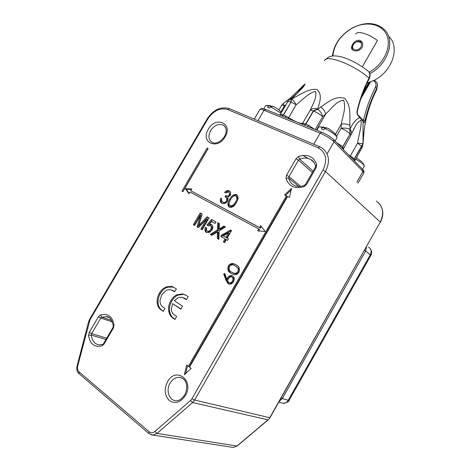 <?xml version="1.0" encoding="UTF-8"?>
<svg xmlns="http://www.w3.org/2000/svg" width="471" height="471" viewBox="0 0 471 471"><rect width="100%" height="100%" fill="white"/><g stroke="black" fill="none" stroke-linecap="round" stroke-linejoin="round"><path stroke-width="0.71" d="M188.989 193.769L190.001 192.033L258.809 228.994L257.725 230.872L265.155 231.461L260.71 225.691L259.627 227.57L190.773 190.72L191.785 188.983L185.356 188.677L188.989 193.769M207.134 148.088L181.947 191.138L182.948 191.673L208.158 148.577L207.134 148.088L207.952 148.701L182.848 191.62M191.191 368.357L189.513 367.115L287.622 196.466L289.459 197.361L291.52 188.329L284.578 194.982L286.403 195.871L188.4 366.291L186.734 365.06L184.296 374.798L191.191 368.357M157.12 302.57C156.896 299.232 157.697 296.029 159.522 292.95C161.441 289.724 163.932 287.657 167.005 286.739L171.844 286.397L176.378 288.817L174.653 291.779L170.461 289.559L166.563 290.101L161.788 294.746L159.957 300.516C159.94 303.589 161.017 305.809 163.196 307.163L165.003 308.411L163.272 311.39L161.07 309.853C158.762 308.281 157.444 305.856 157.12 302.57L158.068 302.947C157.838 299.615 158.639 296.412 160.458 293.339L159.522 292.95M211.873 235.359L210.249 234.428L217.514 229.936L217.708 222.677L219.327 223.578L219.056 228.988L223.79 226.056L225.456 226.981L219.139 230.878L218.921 239.398L217.29 238.461L217.461 231.915L211.873 235.359M194.623 225.474L193.34 224.744L200.193 212.963L202.136 214.04L198.768 225.462L207.116 216.807L209.077 217.89L202.159 229.795L200.852 229.047L206.698 218.986L198.397 227.64L197.043 226.863L200.428 215.494L194.623 225.474M238.885 272.297C237.472 274.316 235.765 275.052 233.763 274.499L231.161 273.321C228.117 271.973 227.163 269.53 228.311 265.991C229.836 263.866 231.655 263.13 233.769 263.778L236.065 264.808C239.115 266.192 240.057 268.688 238.885 272.297M228.488 192.062L225.438 192.863L224.585 192.421C225.927 190.826 227.387 190.26 228.953 190.731L229.183 190.837C230.743 191.779 231.078 193.287 230.184 195.371L227.646 197.237L228.094 198.797L227.434 201.217C225.98 203.319 224.273 204.084 222.324 203.513L221.906 203.319C220.21 202.253 219.833 200.534 220.781 198.156L221.629 198.597L221.417 200.628L222.954 202.259C224.284 202.742 225.474 202.277 226.516 200.87C227.205 198.874 226.716 197.526 225.044 196.813L225.75 195.595L226.092 195.753C227.246 196.319 228.323 196.042 229.33 194.917C229.836 193.569 229.554 192.615 228.488 192.062M229.265 207.228C227.316 205.144 227.458 202.483 229.695 199.251C231.29 195.883 233.504 194.305 236.354 194.523L236.572 194.629C238.591 196.69 238.491 199.368 236.271 202.677C234.635 206.027 232.397 207.587 229.554 207.364L229.265 207.228M226.08 280.504L223.696 273.998L224.732 273.463L226.845 279.215L227.499 277.861C228.641 276.065 230.078 275.305 231.809 275.594L232.621 275.941C234.399 277.313 234.67 279.256 233.445 281.758C232.28 283.595 230.808 284.366 229.041 284.06L228.176 283.695L226.08 280.504L226.94 280.934L224.555 274.44L223.696 273.998M206.398 232.427C204.773 231.349 204.455 229.671 205.45 227.399L206.74 227.923C206.092 229.324 206.251 230.366 207.205 231.049L207.576 231.214C208.853 231.42 209.901 230.79 210.714 229.336C211.644 227.705 211.514 226.486 210.331 225.68L208.1 225.85L206.993 225.02L211.503 219.439L215.977 221.923L215.088 223.46L211.603 221.517L209.324 224.343L211.461 224.484C213.069 225.756 213.239 227.57 211.979 229.925L209.624 232.333L206.398 232.427M224.579 242.636L223.331 241.917L225.05 238.944L220.828 236.542L221.729 234.988L230.672 230.084L231.555 230.572L227.205 238.085L228.459 238.797L227.552 240.369L226.298 239.657L224.579 242.636M168.73 311.078C168.147 307.604 168.818 304.213 170.743 300.904C172.262 298.172 174.246 296.141 176.707 294.822L182.43 293.969L186.381 295.411L188.165 296.589L186.428 299.597L181.941 297.254L178.633 297.478L174.305 300.628L182.589 306.221L180.846 309.235L172.574 303.612L171.326 309.317C171.526 311.784 172.498 313.615 174.229 314.793L176.654 316.477L174.912 319.497L172.845 318.06C170.643 316.488 169.272 314.163 168.73 311.078L169.672 311.443C169.089 307.975 169.754 304.59 171.674 301.287L170.743 300.904M225.768 192.58C227.051 191.273 228.388 190.843 229.771 191.303L229.883 191.35M229.795 191.261L229.183 190.837M222.047 203.39C220.964 202.23 220.799 200.711 221.558 198.839M221.6 198.697L220.781 198.156M222.983 202.347L222.624 202.112M223.454 202.66L226.639 202.265M227.316 201.405L226.516 200.87M227.511 201.076C227.935 199.233 227.387 198.003 225.868 197.373L226.575 196.154L225.75 195.595M226.575 196.154L229.819 195.918M230.125 195.465L229.33 194.917M230.313 195.124L229.306 192.627M229.489 207.34C228.347 205.68 228.394 203.713 229.642 201.441M230.502 199.798L229.695 199.251M232.238 197.237C233.704 195.359 235.347 194.647 237.16 195.088L237.266 195.135M237.178 195.047L236.572 194.629M230.566 206.38L231.055 206.657L234.099 205.597L236.212 202.771C237.961 200.24 238.126 198.126 236.701 196.431M235.889 195.871L235.765 195.818C233.522 195.712 231.785 197.002 230.56 199.692C228.765 202.2 228.582 204.302 230.007 206.015L233.28 205.05L235.4 202.218C237.149 199.68 237.313 197.567 235.889 195.871M236.212 202.771L235.4 202.218M234.099 205.597L233.28 205.05M230.831 206.557L230.007 206.015M232.368 273.975L231.161 273.321M232.009 273.769C228.971 272.415 228.023 269.977 229.165 266.451L228.311 265.991M229.165 266.451C230.684 264.325 232.503 263.589 234.617 264.237L236.083 264.814M232.904 272.791L234.905 273.675C236.377 274.081 237.643 273.551 238.709 272.091C239.386 270.672 239.327 269.43 238.52 268.364L235.506 265.974M229.353 266.562C228.57 269.324 229.389 271.202 231.803 272.191L234.058 273.227C235.529 273.633 236.801 273.103 237.867 271.637C238.544 270.219 238.485 268.976 237.678 267.905L235.412 265.927L233.433 265.049C231.879 264.525 230.519 265.032 229.353 266.562M236.254 266.386L235.412 265.927M238.52 268.364L237.678 267.905M238.709 272.091L237.867 271.637M224.555 274.44L225.008 274.204M227.499 277.861L228.358 278.296L227.705 279.65L226.845 279.215M228.358 278.296C229.495 276.501 230.931 275.747 232.662 276.035L232.839 276.088M228.67 283.942L228.176 283.695M228.877 284.013L226.94 280.934M229.518 282.877L230.242 283.236C231.485 283.377 232.503 282.794 233.298 281.493C234.146 279.839 234.01 278.52 232.874 277.537L232.633 277.413M232.02 277.101L231.52 276.889C230.242 276.765 229.2 277.378 228.388 278.72C227.54 280.357 227.699 281.646 228.865 282.588L229.383 282.806C230.631 282.947 231.65 282.365 232.444 281.063C233.298 279.397 233.157 278.078 232.02 277.101L232.874 277.537M233.298 281.493L232.444 281.063M194.211 225.238L201.052 213.487L200.193 212.963M201.052 213.487L202.124 214.081M207.116 216.807L207.97 217.325L199.633 225.962L198.768 225.462M207.97 217.325L209.053 217.926M201.718 229.542L207.552 219.504L206.698 218.986M197.908 227.358L201.288 216.012L200.428 215.494M206.828 232.633C205.568 231.467 205.397 229.889 206.31 227.905L205.45 227.399M206.31 227.905L206.687 228.058M207.717 231.296L207.205 231.049M208.064 231.549L208.435 231.714C209.707 231.92 210.755 231.29 211.567 229.836L210.714 229.336M211.567 229.836C212.492 228.211 212.362 226.993 211.179 226.186L210.331 225.68M208.2 225.792L206.993 225.02M207.846 225.527L212.35 219.957L211.503 219.439M212.35 219.957L215.959 221.959M211.95 224.832L210.178 224.855L209.324 224.343M211.108 234.917L218.361 230.443L217.514 229.936M218.361 230.443L218.55 223.195L217.708 222.677M218.55 223.195L219.327 223.625M223.79 226.056L224.632 226.569L219.898 229.495L219.056 228.988M224.632 226.569L225.415 227.004M218.144 238.95L218.309 232.415L217.461 231.915M224.178 242.406L225.892 239.439L225.05 238.944M221.682 237.031L222.571 235.488L221.729 234.988M222.571 235.488L231.508 230.59L230.672 230.084M228.453 238.815L227.205 238.085M223.26 235.853L226.798 237.879L229.336 233.492L228.5 232.986L223.26 235.853L225.956 237.378L228.5 232.986M226.798 237.879L225.956 237.378M160.458 293.339C162.371 290.118 164.862 288.058 167.929 287.145L167.005 286.739M167.929 287.145L173.611 287.039M174.747 291.626L172.886 290.601M173.805 291.001L172.139 290.16M163.396 311.178L161.07 309.853M162.018 310.218C159.704 308.652 158.391 306.227 158.068 302.947M171.674 301.287C173.187 298.555 175.171 296.536 177.626 295.217L176.707 294.822M177.626 295.217L183.343 294.363L182.43 293.969M183.343 294.363L185.539 294.923M186.516 299.444L184.561 298.361M185.474 298.749L183.79 297.902M180.952 309.053L172.574 303.612M175.029 319.285L172.845 318.06M173.787 318.414C171.585 316.848 170.214 314.522 169.672 311.443M187.593 365.69L185.627 373.556M286.403 195.871L287.157 196.454L189.342 366.573L188.4 366.291M291.137 190.007L285.485 195.424M191.491 189.483L186.216 189.224L189.201 193.404M186.216 189.224L185.356 188.677M261.34 226.51L260.428 228.094L190.773 190.72M260.428 228.094L259.627 227.57M258.809 228.994L259.609 229.518L258.779 230.955M370.842 255.429L365.69 250.931L282.306 398.59L288.234 400.291L370.383 254.676C371.86 251.379 371.242 248.847 368.522 247.092M289.212 400.156L288.234 400.291C286.963 402.369 285.255 403.382 283.118 403.329L278.785 402.134M350.024 156.419L357.589 143.143C358.519 135.713 361.728 127.188 361.098 120.335C358.849 121.129 356.777 123.39 354.881 127.129L353.338 129.813M359.903 116.802L362.811 120.211L363.059 121.041L363.011 143.932L364.059 130.938M374.162 80.294C376.023 81.318 377.106 82.619 377.401 84.197L376.759 88.354C371.407 98.875 367.51 109.661 365.06 120.694C364.695 122.342 364.324 122.919 363.936 122.413L358.213 115.695C357.195 114.565 356.812 113.069 357.047 111.227C359.567 99.881 363.559 88.842 369.023 78.115C370.424 74.842 369.935 72.393 367.568 70.762C359.379 64.309 350.836 59.723 341.946 57.009C337.366 55.861 333.727 55.613 331.036 56.267C329.771 56.679 329.288 56.296 325.226 59.776M287.363 102.325L286.863 100.729C290.071 98.286 294.181 94.577 299.185 89.62L302.541 86.222C305.761 83.026 305.862 83.455 302.853 87.512L291.602 98.969C299.456 95.23 308.317 88.371 316.718 89.455C322.776 93.853 319.732 102.878 317.654 108.984L317.813 109.237L320.828 106.958C327.321 102.731 335.099 95.419 344.548 98.309C351.554 105.651 349.529 116.731 349.882 125.233L350.03 129.307C352.514 123.39 355.835 119.434 359.991 117.432L359.732 116.62L358.131 115.054M362.334 119.61L363.577 120.081C366.049 108.907 369.982 98.021 375.381 87.423C376.606 84.321 375.917 82.101 373.32 80.776M336.582 136.196L341.122 128.283L341.351 124.073C342.464 116.472 346.421 108.089 343.618 100.199C335.799 101.283 330.972 109.231 325.602 114.188C325.019 111.391 323.43 108.984 320.828 106.958M292.791 97.061C298.961 91.933 303.171 86.47 303.071 86.611C305.073 83.332 299.191 90.815 297.001 93.276M321.552 132.115L281.87 115.978L283.477 115.071L291.019 102.066L296.159 104.733L288.652 117.691C295.617 121.883 300.274 123.773 302.618 123.349L310.218 110.196C312.738 104.297 317.454 96.961 315.317 91.374C307.934 93.193 302.258 100.329 296.159 104.733C294.475 101.701 292.956 99.781 291.602 98.969L291.019 102.066L283.283 114.989L285.968 116.149L285.026 117.279M287.74 101.677L289.229 99.905L291.296 99.034L290.725 102.142C288.858 101.442 287.828 101.342 287.64 101.842L280.375 114.371M279.668 115.107L281.434 114.318L283.283 114.989L281.67 115.901L265.726 109.443L264.007 110.273L257.949 120.688M301.811 124.097L302.618 123.349L303.766 123.349L305.932 124.15L308.517 125.274L307.581 126.44M304.325 125.103L305.932 124.15L313.527 110.991L317.813 109.237C320.468 111.286 322.07 113.77 322.623 116.69L315.217 129.543M316.471 130.049L325.602 114.188L322.623 116.69C320.309 114.482 317.277 112.587 313.527 110.991L310.218 110.196C311.855 108.412 314.334 108.006 317.654 108.984L313.409 110.75L305.726 124.067L304.119 125.015M340.639 146.752L340.98 145.457L342.711 147.058L343.388 148.336M342.988 149.154L342.711 147.058L350.077 133.894C347.916 131.786 344.931 129.914 341.122 128.283C344.431 127.794 347.327 128.141 349.806 129.319L350.077 133.894L342.605 146.946L342.876 149.042M350.854 135.283L350.271 133.852L350.03 129.307C351.413 130.867 351.908 132.398 351.496 133.905L354.881 127.135L353.274 129.931M352.296 158.756L352.62 157.497L354.869 160.158M354.539 161.053L354.257 159.01L363.017 144.144L363.188 140.111M361.999 147.653L361.463 146.104L357.589 143.143L363 143.667L354.157 158.904L354.439 160.952M289.971 99.328L292.102 97.627L294.045 96.749M286.009 104.662L284.372 105.893C283.43 104.221 283.148 103.355 283.513 103.296L286.745 100.823M335.47 134.323L341.351 124.073C344.566 123.679 347.41 124.061 349.882 125.233M351.319 134.365L343.229 149.207M363.165 140.429L363.877 132.481C365.626 117.479 369.894 103.261 376.682 89.82L376.759 88.354L375.381 87.423M281.434 114.318L279.374 115.065M354.781 161.306L354.934 159.893M303.766 123.349L301.687 124.132M343.394 149.719L343.453 148.012M369.288 78.592L369.305 78.557C363.83 89.29 359.82 100.299 357.289 111.586L357.047 111.227M357.289 111.586C357.171 113.228 357.407 114.335 357.978 114.906L358.213 115.695M363.011 120.499L363.936 122.413M363.577 120.081L365.06 120.694M363.047 92.557L368.746 82.619M353.851 50.621L352.432 49.849C351.189 48.595 351.213 46.847 352.491 44.61C354.41 41.395 356.835 39.976 359.773 40.347L361.398 41.336C362.958 43.096 363.176 45.175 362.046 47.559C359.797 50.391 357.065 51.416 353.851 50.621M362.299 66.847L377.454 40.488C373.038 37.191 368.487 34.813 363.8 33.359C359.279 32.105 356.6 32.334 355.77 34.036M360.762 47.2C357.707 52.411 350.065 49.561 353.444 44.527C356.441 39.364 364.136 42.113 360.762 47.2M352.803 50.132C351.778 48.595 351.855 46.812 353.026 44.792C355.905 41.254 358.861 40.435 361.887 42.343L362.499 43.138M367.056 83.143L373.821 80.47C392.019 71.763 400.326 47.642 389.193 36.832M369.123 72.251C383.471 64.527 391.843 47.018 386.874 35.402C382.111 23.668 365.861 20.612 352.208 28.166C340.598 35.09 334.163 44.351 332.903 55.961M332.408 56.02C333.968 44.268 340.61 34.913 352.332 27.954C365.361 21.536 376.141 22.178 384.677 29.879C395.699 40.565 387.78 64.45 369.817 73.647M371.083 51.563L369.264 54.724M336.942 137.785L337.065 137.32L336.035 135.766C333.315 133.152 329.488 130.691 324.548 128.371L323.677 129.884L321.457 128.989L322.329 127.482C320.333 126.799 319.12 126.658 318.69 127.064L316.883 130.22M326.556 127.818L322.329 127.482M324.548 128.371C326.35 127.776 327.881 127.977 329.135 128.966L334.887 133.481M313.58 161.877L312.75 161.341M272.874 106.346L265.644 105.592L263.807 108.772M281.028 113.246L270.519 106.699L272.75 106.452L274.428 106.911L277.26 108.642L280.763 111.715M268.529 105.898L267.705 107.323L269.689 108.124L270.519 106.699M364.318 166.204L363.606 164.638C361.893 162.937 359.179 161.088 355.47 159.092M361.993 161.865L356.241 157.744M224.708 126.275L223.213 125.115C218.538 123.408 214.334 125.233 210.614 130.573C207.923 136.013 208.5 140.017 212.333 142.583C216.395 144.044 220.428 142.071 224.431 136.655M208.341 129.201C215.647 115.683 233.357 123.325 225.079 136.82C217.425 150.62 200.04 142.301 208.341 129.201M181.994 377.978L179.339 377.306C175.589 377.265 172.498 379.208 170.078 383.129C165.615 390.318 169.183 400.862 176.201 400.697C178.815 401.051 181.659 399.114 184.726 394.892M167.511 381.769C175.73 366.173 194.658 380.268 185.368 395.64C180.564 402.499 175.253 404.171 169.436 400.65C164.567 395.64 163.926 389.346 167.511 381.769M302.983 155.43L307.339 157.968M298.426 156.596C307.575 153.717 313.662 156.401 316.689 164.65L316.182 167.664L306.533 184.485L304.078 186.622C294.758 189.295 288.735 186.469 286.009 178.15L286.545 175.177L296.029 158.715L298.426 156.596L299.65 159.139L313.115 171.179M100.506 314.928C107.989 313.074 112.498 316.494 114.035 325.178L113.328 328.163L104.062 344.03L101.924 345.914C94.335 347.545 89.89 344.001 88.577 335.287L89.296 332.343L98.41 316.789L100.506 314.928L101.836 317.142L111.698 320.463M191.997 398.678L323.029 170.007C327.751 159.769 326.062 152.345 317.972 147.741L227.74 109.543C220.198 107.441 213.569 110.567 207.846 118.922L90.038 319.738L77.697 365.955C77.132 368.469 77.55 370.4 78.94 371.754L149.16 431.766C150.967 433.137 152.881 433.032 154.894 431.448L190.472 400.55L191.997 398.678L194.611 400.062L269.742 417.724L380.268 222.071L325.508 171.521L194.611 400.062L192.586 402.558L157.014 433.408L236.96 446.019L267.999 419.844L192.586 402.558L190.472 400.55M313.692 162.024L310.701 159.457C307.375 157.691 303.689 157.585 299.65 159.139L298.455 160.193L288.982 176.649L300.71 186.375M298.832 186.475L288.717 178.132C289.524 181.512 291.408 183.955 294.363 185.468C297.254 186.799 300.527 186.81 304.166 185.492M312.338 172.539L298.455 160.193L296.029 158.715M108.642 317.43L106.222 316.659L101.836 317.142L100.794 318.072L91.686 333.615L106.717 338.19M105.951 339.497L91.327 335.087C91.98 340.833 94.618 344.107 99.24 344.902L102.484 344.489M112.428 321.964L100.794 318.072L98.41 316.789M201.176 224.343L200.316 223.831M221.187 228.7L220.346 228.188M218.285 233.357L217.437 232.851M317.972 147.741L319.791 146.758L321.681 147.747C329.152 153.328 330.424 161.253 325.508 171.521L323.029 170.007M268.293 419.773L269.983 417.718L380.268 222.071C384.401 213.222 383.064 206.21 376.264 201.029M154.894 431.448L157.014 433.408L153.004 435.11L151.167 434.851M231.62 447.173L233.392 447.45L237.207 445.984L233.392 447.45L153.004 435.11L149.089 433.72M89.296 332.343L91.686 333.615L91.327 335.087L88.577 335.287M286.545 175.177L288.982 176.649L288.717 178.132L286.009 178.15M237.284 445.925L268.229 419.832L269.995 417.695M379.909 204.402C383.571 209.813 383.73 215.759 380.397 222.253L380.391 222.271M89.196 321.775L88.583 321.781L77.097 365.879L77.697 365.955M78.94 371.754L78.975 373.627M149.16 431.766L148.971 433.614L78.851 373.515C76.944 371.625 76.361 369.081 77.097 365.885M207.846 118.922L207.246 118.786L89.649 319.226L90.038 319.738M319.491 146.634L229.577 108.724L227.74 109.543M306.533 184.485L305.626 184.232L304.325 185.433L304.078 186.622M316.689 164.65L315.558 165.992M305.644 184.202L315.258 167.452L316.182 167.664M103.614 343.494L101.924 345.914M112.869 327.651L103.644 343.453L104.062 344.03M114.035 325.178L113.317 325.82L112.893 327.616L113.328 328.163M281.116 398.001L282.306 398.59L279.232 401.345M281.358 402.846L283.118 403.329C287.269 402.522 289.276 401.498 289.153 400.262L370.889 255.347C371.083 255.647 371.972 252.344 371.484 250.966L370.018 248.264M366.462 246.928L365.69 250.931L364.589 250.242M348.352 154.694L352.62 157.497M368.605 71.616C370.306 73.046 370.542 75.36 369.305 78.557L369.023 78.115C354.475 64.845 325.591 53.877 324.531 60.783M313.763 144.214L320.127 133.152L264.007 110.273C261.393 109.231 259.986 109.031 259.78 109.672L254.269 119.134M356.877 182.1L362.947 171.438L334.033 141.8L327.416 153.34M370.471 81.983L360.81 98.839M361.61 96.484L369.77 82.254L361.616 96.467M334.033 141.8C330.565 138.592 325.932 135.707 320.127 133.152L321.828 132.227C326.739 134.382 330.701 136.849 333.715 139.622L334.033 141.8M363.736 173.093L362.617 169.389L355.099 161.647M278.95 109.89L281.464 105.563C281.634 105.104 282.606 105.216 284.372 105.893L280.875 111.927M285.968 116.149L288.652 117.691L288.199 118.568M308.517 125.274L314.604 129.295M336.818 142.819L340.98 145.457M224.897 126.505L223.213 125.115C226.728 127.735 227.14 131.574 224.443 136.631M182.206 378.083L179.339 377.306C181.953 377.601 183.89 378.808 185.138 380.927C187.37 384.783 187.24 389.423 184.756 394.845M314.086 162.566L310.701 159.457C313.138 160.811 314.752 162.966 315.546 165.927L315.276 167.423M108.872 317.56L106.222 316.659C109.349 316.276 111.709 319.332 113.317 325.82M228.953 190.731L229.771 191.303M222.954 202.259L223.784 202.807M226.092 195.753L226.916 196.313M236.354 194.523L237.16 195.088M230.231 206.11L231.055 206.657M233.769 263.778L234.617 264.237M234.058 273.227L234.905 273.675M231.809 275.594L232.662 276.035M229.383 282.806L230.242 283.236M207.576 231.214L208.435 231.714M211.12 224.331L211.926 224.814M171.844 286.397L172.763 286.804M183.137 294.098L184.055 294.499M88.589 321.764L89.625 319.261M207.258 118.757C213.369 109.725 220.699 106.334 229.253 108.589M357.989 183.19L363.83 172.934C364.059 169.784 363.771 171.303 363 169.795M377.512 85.063L376.682 89.82M363.017 144.144L362.075 147.523L354.71 160.97M283.365 103.402L281.552 105.416M353.78 160.287L343.589 149.79M342.176 148.336L334.104 140.022M259.927 109.443C262.724 108.012 260.545 108.165 265.426 109.319M368.817 82.596L362.941 92.84M361.398 41.336L362.234 42.508M337.059 137.579L335.081 141.029M320.027 126.876L324.231 127.146M336.859 136.814L335.046 133.746M266.798 105.439L270.389 105.639M281.393 112.616L280.716 111.733M364.407 166.051L362.546 169.319M364.242 165.439L362.635 162.713"/></g></svg>

